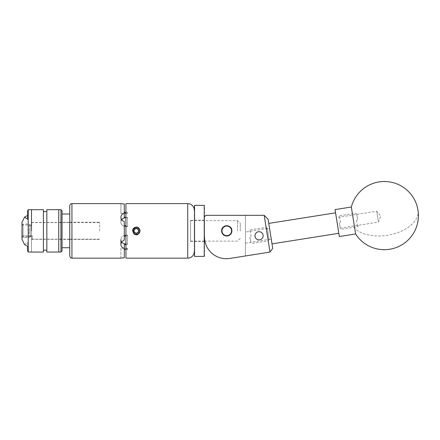 <?xml version="1.0" encoding="UTF-8"?>
<svg xmlns="http://www.w3.org/2000/svg" width="440" height="440" viewBox="0 0 440 440"><rect width="100%" height="100%" fill="white"/><g stroke="black" fill="none" stroke-linecap="round" stroke-linejoin="round"><path stroke-width="0.33" stroke-dasharray="2.2 1.65" d="M245.41 232.051L245.41 243.15L245.41 232.051L269.533 228.228L271.249 239.058L269.533 228.228L270.391 233.64L269.533 228.228L267.377 228.569L268.235 233.987L267.377 228.569M245.41 243.15L271.249 239.058L268.769 223.405L272.014 243.881L270.391 233.64L271.249 239.058L269.093 239.399L268.235 233.987L269.093 239.399M259.045 231.704C264.297 231.49 264.319 240.185 259.045 239.855C254.062 240.339 253.556 231.517 259.045 231.704M226.76 236.016A5.148 5.148 0 0 0 231.902 230.874A5.148 5.148 0 0 0 226.76 225.726A5.148 5.148 0 0 1 231.902 230.874A5.148 5.148 0 0 1 226.76 236.016A5.148 5.148 0 0 0 231.902 230.874A5.148 5.148 0 0 0 226.76 225.726A5.148 5.148 0 0 0 221.612 230.874A5.148 5.148 0 0 0 226.76 236.016A5.148 5.148 0 0 1 221.612 230.874A5.148 5.148 0 0 1 226.76 225.726A5.148 5.148 0 0 0 221.612 230.874A5.148 5.148 0 0 0 226.76 236.016L225.737 235.917M245.41 255.97L245.41 215.325L245.41 255.97L229.735 258.451A21.819 21.819 0 0 1 204.501 236.907L204.501 216.689L205.865 215.325L264.176 215.325L269.995 252.076L229.735 258.451A21.819 21.819 0 0 1 204.501 236.907L204.501 216.689L205.865 215.325L245.41 215.325L205.865 215.325L204.501 216.689L204.501 236.907L204.501 216.689M204.501 236.907A21.819 21.819 0 0 0 229.735 258.451M269.995 252.076L272.718 248.331L268.103 219.214L264.176 215.325M378.29 221.056L376.739 211.25L378.29 221.056M337.887 227.453L336.336 217.646L337.887 227.453M355.603 233.954L351.34 207.014M339.323 236.533L335.06 209.594M194.277 205.618L194.277 256.124M194.552 256.399L194.552 205.343M204.501 256.124L204.501 205.618M204.232 205.343L204.232 256.399M194.277 224.087L194.277 241.56L194.277 224.087M204.501 224.087L204.501 241.56L204.501 224.087M224.268 226.765A4.802 4.802 0 0 1 230.863 228.382A4.802 4.802 0 0 1 229.246 234.977A4.802 4.802 0 0 1 222.651 233.36A4.802 4.802 0 0 1 224.268 226.765M229.389 235.208A5.071 5.071 0 0 0 231.094 228.239A5.071 5.071 0 0 0 224.131 226.534A5.071 5.071 0 0 0 222.42 233.503A5.071 5.071 0 0 0 229.389 235.208M267.053 234.174L265.986 227.436L267.053 234.174M249.92 236.885L250.8 242.435L249.92 236.885M251.103 236.698L250.036 229.961L251.103 236.698M357.665 219.819L356.785 214.269L357.665 219.819M356.477 220.006L357.544 226.743L356.477 220.006M339.345 222.723L340.225 228.272L339.345 222.723M340.533 222.536L339.466 215.798L340.533 222.536M337.194 223.064L335.572 212.828L337.194 223.064M268.235 233.987L269.115 239.531L268.235 233.987M62.035 250.971L62.035 210.771M69.751 205.782L69.751 247.726M60.946 209.682L60.946 252.06M58.762 230.874L58.762 209.682L58.762 230.874M46.844 252.06L46.844 209.682M31.493 252.06L31.493 209.682L31.493 252.06M43.406 252.06L43.406 209.682M22 230.109L22 236.681L22 230.109M31.493 230.109L31.493 236.681L31.493 230.109M28.221 209.682L28.221 252.06M27.671 210.799L27.671 219.285M22 222.415L22 239.327M24.591 244.624L27.671 242.457L27.671 250.943M27.671 242.457L27.671 246.323M139.255 233.107A3.707 3.707 0 0 0 139.255 228.635M240.284 230.874L240.284 223.372L240.284 230.874M237.556 230.874L237.556 220.644L237.556 230.874M231.803 229.851L229.625 226.6M228.745 226.127L226.76 225.726M225.742 225.825L224.763 226.127M224.087 226.474L222.2 228.487M222.007 228.888L221.716 229.851M190.564 230.874L190.564 220.644L190.564 230.874M228.745 235.62L230.434 234.471M231.501 232.865L231.902 230.874M222.013 232.865L221.716 231.897M31.493 239.03L31.493 230.874L31.493 239.03L32.362 239.162L31.493 239.03L31.493 225.39L31.493 236.154L30.784 236.104L31.493 236.154L31.493 239.03M99.726 230.874L99.726 222.255L99.726 230.874M30.184 236.104L30.184 225.39L30.184 236.357L29.09 237.49L29.09 230.874L29.09 237.49L23.089 237.49L23.089 224.054L23.089 237.49L22 236.357L22 230.874L22 236.357L23.089 237.49L29.09 237.49L30.784 235.78L32.362 235.78L32.362 239.162L32.362 235.78L22 235.78L22 236.357L22 235.78L30.784 235.78L30.784 236.104L30.184 236.357L30.184 225.143L30.184 236.104M29.09 230.874L29.09 224.054L29.09 230.874M22 230.874L22 225.143L22 230.874M132.984 229.944L133.298 233.052L136.296 234.581C131.533 234.817 131.494 226.941 136.296 227.161L134.959 227.409M132.594 230.681L133.298 233.052M194.277 210.144L194.277 251.598L194.277 210.144M190.564 220.374L190.564 241.373L190.564 220.374L194.277 220.374L194.277 241.373L194.277 220.374M190.564 241.373L194.277 241.373M125.989 212.823L125.934 217.404L125.934 212.823L127.496 212.823L125.989 212.823L125.989 213.417L127.496 213.417L127.496 212.108L127.496 213.417L120.918 213.417L125.989 213.417L125.989 212.823M125.934 212.108L125.934 212.823L125.934 212.108L127.496 212.108M124.295 217.619L124.295 213.263C122.166 213.912 121.038 215.221 120.918 217.19L120.918 222.096A5.071 4.395 0 0 1 125.989 217.707L127.496 217.707L127.496 217.404L125.934 217.404L125.934 226.287L127.496 226.287L127.496 217.404L127.496 226.584L127.496 226.287L125.934 226.287L125.934 235.455L127.496 235.455L127.496 244.338L127.496 235.158L127.496 244.338L127.496 235.455L125.934 235.455L125.934 226.287L124.295 225.154L124.295 221.639L124.295 240.103C122.166 240.961 121.038 242.418 120.918 244.459L120.918 239.553L120.918 244.459M120.918 203.599L120.918 213.417L120.918 203.599L121.858 203.764M121.715 219.725A5.071 4.395 0 0 0 120.918 222.096L120.918 222.189A5.071 4.395 0 0 0 125.989 226.584A5.071 4.395 0 0 1 120.918 222.189L120.918 217.283C121.033 219.318 122.161 220.77 124.295 221.639L124.295 225.154M132.869 229.455L132.638 230.269M136.296 227.161L137.335 227.31C141.372 228.245 140.448 234.806 136.296 234.581C141.097 234.801 141.064 226.924 136.296 227.161M134.442 227.662L134.167 227.832M132.979 229.207L132.715 229.911L133.084 232.727L133.683 233.503M138.248 227.53L137.335 227.31M125.934 258.143L125.934 203.599M127.496 248.919L127.496 249.634L127.496 248.325L127.496 248.919L125.989 248.919L127.496 248.919M125.934 244.041A5.071 4.395 180 0 0 125.989 244.041A5.071 4.395 180 0 1 120.918 239.646L120.918 244.552C121.033 246.516 122.161 247.825 124.295 248.479L124.295 244.97M124.295 248.479L124.295 244.123L125.934 244.338L125.934 248.919L125.934 235.455L125.934 244.338L127.496 244.338L125.934 244.338M125.934 248.919L125.934 249.634L125.989 248.919L124.295 249.002L124.295 257.708L120.918 258.143L120.918 248.325L127.496 248.325L120.918 248.325L120.918 258.143M124.295 244.123L124.295 249.002M124.295 204.034L124.295 213.263M124.295 216.772L125.989 217.707L125.989 217.404L127.496 217.404L127.496 226.584L125.989 226.584L125.989 226.287L125.989 226.584L127.496 226.584L127.496 217.707L125.989 217.707A5.071 4.395 0 0 0 125.934 217.707M125.989 244.041L127.496 244.041L125.989 244.041L125.989 244.338L125.989 244.041M125.989 235.158L127.496 235.158L125.989 235.158A5.071 4.395 180 0 0 120.918 239.553L120.918 239.553A5.071 4.395 180 0 1 125.989 235.158L125.989 235.455L125.989 235.158M120.918 239.646A5.071 4.395 180 0 0 121.715 242.017M124.295 236.594L125.934 235.455M125.934 226.287L125.934 217.404M138.039 227.596L136.263 227.431L133.161 229.46L134.579 227.893L137.187 227.552L139.276 229.152L139.618 231.759L138.017 233.849L135.405 234.196L133.623 233.035M31.493 230.874L31.493 222.58L31.493 230.874M133.023 231.924L133.32 232.59L135.405 234.196L138.017 233.849L139.618 231.759L139.276 229.152L137.187 227.552L134.579 227.893L132.957 230.049L134.579 227.893L136.263 227.431M418 210.265A34.089 19.943 -9 0 1 387.448 235.296A34.089 19.943 -9 0 1 354.717 228.365M71.934 258.143L71.934 203.599M187.732 203.599L187.732 258.143M125.989 248.919L125.989 248.325L125.989 248.919M340.202 228.135L378.455 222.079L380.848 216.15L376.739 211.25L338.486 217.305M204.501 241.56L194.277 241.56M204.501 220.181L194.277 220.181M267.355 228.437L265.986 227.436L250.036 229.961L249.04 231.336M356.785 214.269L355.41 213.274L339.466 215.798L338.47 217.173M358.54 225.368L357.544 226.743L341.6 229.268L340.225 228.272M269.115 239.531L268.114 240.906L252.17 243.43L250.8 242.435M69.751 239.448L58.762 239.448M69.751 222.294L58.762 222.294M31.493 222.415L58.762 222.415M31.493 239.327L58.762 239.327M31.493 236.681L22 236.681M31.493 225.06L22 225.06M240.284 238.37L237.556 241.098L204.908 241.098M190.564 241.098L204.501 241.098M32.362 239.162L99.726 239.162M30.184 225.39L31.493 225.39M22 225.143L23.089 224.054L29.09 224.054L30.184 225.143M69.751 239.487L99.726 239.487M69.751 222.255L99.726 222.255M125.934 249.634L127.496 249.634M31.493 222.58L99.726 222.58M190.564 220.644L237.556 220.644L240.284 223.372"/><path stroke-width="0.66" d="M259.045 239.855A4.076 4.076 0 0 0 263.126 235.78A4.076 4.076 0 0 0 259.045 231.704A4.076 4.076 0 0 0 254.969 235.78A4.076 4.076 0 0 0 259.045 239.855M226.76 236.016A5.148 5.148 0 0 0 231.902 230.874A5.148 5.148 0 0 0 226.76 225.726A5.148 5.148 0 0 0 221.612 230.874A5.148 5.148 0 0 0 226.76 236.016L228.745 235.62M204.501 236.907A21.819 21.819 0 0 0 229.735 258.451L269.995 252.076L264.176 215.325L205.865 215.325L204.501 216.689M229.735 258.451L245.41 255.97M264.176 215.325L268.103 219.214L272.718 248.331L269.995 252.076M352.22 212.603L355.603 233.954A34.089 34.089 0 0 0 418 210.265A34.089 34.089 0 0 0 351.34 207.014L352.22 212.603M351.34 207.014L335.06 209.594L339.323 236.533L355.603 233.954M194.552 256.399L194.552 205.343L194.552 256.399L204.232 256.399L204.232 205.343L194.552 205.343M204.232 205.343L204.232 256.399M229.246 234.977A4.802 4.802 0 0 0 230.863 228.382A4.802 4.802 0 0 0 224.268 226.765A4.802 4.802 0 0 0 222.651 233.36A4.802 4.802 0 0 0 229.246 234.977M224.131 226.534A5.071 5.071 0 0 1 231.094 228.239A5.071 5.071 0 0 1 229.389 235.208A5.071 5.071 0 0 1 222.42 233.503A5.071 5.071 0 0 1 224.131 226.534M60.946 209.682L62.035 210.771L62.035 250.971L60.946 252.06L60.946 209.682L58.762 209.682L58.762 252.06L60.946 252.06M31.493 230.874L31.493 209.682L31.493 230.874M43.406 230.874L43.406 252.06L28.221 252.06L28.221 209.682L43.406 209.682L43.406 230.874M46.844 230.874L46.844 252.06L58.762 252.06L58.762 209.682L46.844 209.682L46.844 230.874M27.671 215.419L24.591 217.118L27.671 219.285L27.671 210.799L28.221 209.682M28.221 252.06L27.671 250.943L27.671 246.323L24.591 244.624L22 239.327L22 222.415L24.591 217.118M138.43 232.012L138.43 229.642A2.458 2.458 0 0 0 134.167 229.642A2.458 2.458 0 0 0 134.167 232.1L136.296 233.332L138.43 232.1A2.458 2.458 0 0 0 138.43 229.642L136.296 228.41L134.167 229.642L134.167 232.1A2.458 2.458 0 0 0 138.43 232.1L138.43 229.642L136.296 228.41L134.167 229.642L134.167 232.1L136.296 233.332L138.43 232.1M134.288 233.833A3.581 3.581 0 0 0 139.398 229.081A3.581 3.581 0 0 0 133.59 228.531C134.899 227.079 136.455 226.743 138.248 227.53L139.255 228.635C140.25 230.126 140.25 231.616 139.255 233.107C137.687 235.158 135.888 235.384 133.859 233.789L134.288 233.833L133.633 233.046C132.798 231.941 132.638 230.742 133.161 229.46L132.984 229.944M221.716 229.851L221.612 230.874C221.293 224.224 232.227 224.235 231.902 230.874L231.803 229.851M229.625 226.6L228.745 226.127M226.76 225.726L225.742 225.825M224.763 226.127L224.087 226.474M222.2 228.487L222.007 228.888M221.716 231.897L221.612 230.874L222.789 234.146L225.737 235.917M230.434 234.471L231.501 232.865M231.902 230.874L230.725 234.146L227.782 235.912L224.318 235.406L222.013 232.865M187.732 258.143L187.732 203.599L125.934 203.599L125.934 258.143L187.732 258.143A6.545 6.545 0 0 0 194.277 251.598M187.732 203.599A6.545 6.545 0 0 1 194.277 210.144M124.295 225.154L125.934 226.287M69.751 230.874L69.751 205.782C70.779 202.807 71.28 204.017 71.934 203.599L71.934 258.143C71.28 257.725 70.779 258.935 69.751 255.959L69.751 230.874M120.918 239.646L120.918 244.459C121.033 242.424 122.161 240.972 124.295 240.103L124.295 221.639C122.166 220.781 121.038 219.323 120.918 217.283L120.918 217.19C121.033 215.226 122.161 213.917 124.295 213.263L124.295 204.034L120.918 203.599L71.934 203.599M121.858 203.764L124.295 204.034M134.959 227.409L133.507 228.426M133.342 228.624L132.869 229.455M132.638 230.269L132.594 230.681M134.442 227.662L135.421 227.266L132.726 229.873L133.859 233.789M134.167 227.832L132.979 229.207M125.934 244.338L124.295 244.97L124.295 248.479C122.166 247.83 121.038 246.521 120.918 244.552L120.918 244.459M71.934 258.143L120.918 258.143L124.295 257.708L124.295 248.479M124.295 213.263L124.295 217.619L125.934 217.404M124.295 211.052C124.377 212.086 124.922 212.68 125.934 212.823L124.295 212.74M62.035 247.726L69.751 247.726L69.751 255.959M121.715 242.017A5.071 4.395 180 0 0 125.934 244.041M125.934 217.707A5.071 4.395 0 0 0 121.715 219.725M125.934 248.919C124.922 249.062 124.377 249.656 124.295 250.69M125.934 235.455L124.295 236.594M133.161 229.46L133.59 228.531M132.957 230.049L133.633 233.046L132.957 230.049M335.572 212.828L268.769 223.405M338.811 233.299L272.014 243.881M69.751 214.016L62.035 214.016M46.844 250.371L45.128 250.063L43.406 250.371M46.844 211.371L45.128 211.679L43.406 211.371M204.501 241.098L204.908 241.098"/></g></svg>
